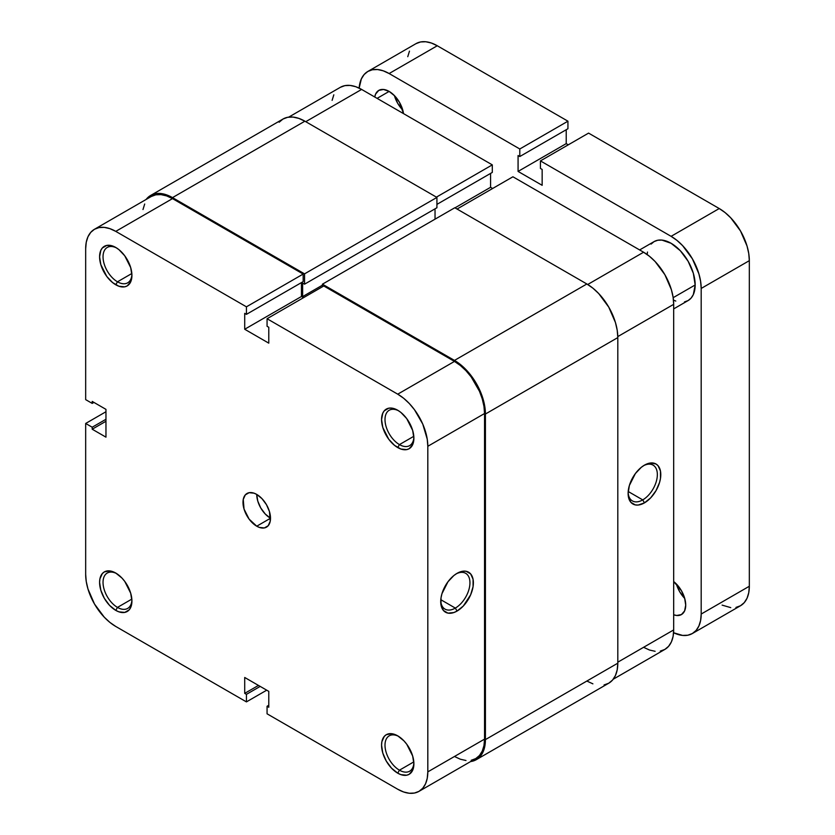 <?xml version="1.0" encoding="UTF-8"?>
<svg xmlns="http://www.w3.org/2000/svg" width="835" height="835" viewBox="0 0 835 835"><rect width="100%" height="100%" fill="white"/><g stroke="black" fill="none" stroke-linecap="round" stroke-linejoin="round"><path stroke-width="1.25" d="M398.608 410.789A20.426 11.794 -120 0 0 385.008 420.068A20.426 11.794 -120 0 0 399.443 444.596L397.731 447.57A22.858 13.193 60 0 1 381.564 419.577A22.858 13.193 60 0 1 397.731 410.246L391.542 408.096L388.745 408.211L384.288 410.789L382.795 413.148L381.564 419.577L382.795 427.436L388.745 439.241L394.579 445.399L400.883 449.032L406.708 449.616L409.16 448.708L412.657 444.679L413.889 438.239L412.657 430.39L406.708 418.575L400.883 412.427L397.731 410.246A22.858 13.193 60 0 1 397.731 410.256A22.858 13.193 60 0 1 413.889 438.239A22.858 13.193 60 0 1 397.731 447.57L399.443 444.596A20.426 11.794 60 0 1 386.104 426.601A20.426 11.794 60 0 1 389.235 410.236A20.426 11.794 60 0 1 398.608 410.789M398.608 736.376A20.426 11.794 -120 0 0 385.008 745.655A20.426 11.794 -120 0 0 399.443 770.183L397.731 773.168A22.858 13.193 60 0 1 381.564 745.175A22.858 13.193 60 0 1 397.731 735.844L391.542 733.694L386.302 734.706L384.288 736.376L381.877 741.71L381.564 745.175L382.795 753.024L386.302 761.102L391.542 768.179L397.731 773.168L400.883 774.629L406.708 775.204L409.16 774.295L412.657 770.267L413.889 763.837L412.657 755.988L406.708 744.173L403.91 740.833L397.731 735.844A22.858 13.193 60 0 1 413.889 763.837A22.858 13.193 60 0 1 397.731 773.168L399.443 770.183A20.426 11.794 60 0 1 386.104 752.189A20.426 11.794 60 0 1 389.235 735.823A20.426 11.794 60 0 1 398.608 736.376M116.639 247.995A20.426 11.794 -120 0 0 103.039 257.274A20.426 11.794 -120 0 0 117.474 281.802L115.762 284.777A22.858 13.193 60 0 1 99.595 256.794A22.858 13.193 60 0 1 115.762 247.463L112.61 245.991L106.776 245.417L102.319 247.995L100.826 250.354L99.595 256.794L100.826 264.643L106.776 276.448L112.61 282.606L118.914 286.248L124.739 286.822L127.191 285.914L130.688 281.886L131.92 275.446L130.688 267.597L124.739 255.792L118.914 249.634L115.762 247.463A22.858 13.193 60 0 1 131.92 275.446A22.858 13.193 60 0 1 115.762 284.777L117.474 281.802A20.426 11.794 60 0 1 104.135 263.808A20.426 11.794 60 0 1 107.266 247.442A20.426 11.794 60 0 1 116.639 247.995M116.639 573.582A20.426 11.794 -120 0 0 103.039 582.861A20.426 11.794 -120 0 0 117.474 607.4L115.762 610.375A22.858 13.193 60 0 1 99.595 582.381A22.858 13.193 60 0 1 115.762 573.05L109.573 570.9L104.333 571.912L102.319 573.582L99.908 578.916L99.595 582.381L100.826 590.23L104.333 598.309L109.573 605.385L115.762 610.375L118.914 611.836L124.739 612.41L129.195 609.842L130.688 607.473L131.92 601.043L130.688 593.194L124.739 581.379L121.941 578.039L115.762 573.05A22.858 13.193 60 0 1 131.92 601.043A22.858 13.193 60 0 1 115.762 610.375L117.474 607.4A20.426 11.794 60 0 1 104.135 589.395A20.426 11.794 60 0 1 107.266 573.029A20.426 11.794 60 0 1 116.639 573.582M440.734 600.605A20.666 11.93 120 0 0 455.325 608.089L457.048 611.063A23.098 13.339 -60 0 1 440.713 601.638A23.098 13.339 -60 0 1 457.048 573.342L453.854 575.545L447.967 581.765L441.955 593.695L441.026 597.777L441.026 605.135L443.468 610.521L447.967 613.13L453.854 612.546L457.048 611.063L463.3 606.022L470.627 594.844L473.069 586.64L473.069 579.281L470.627 573.885L466.118 571.286L463.3 571.171L457.048 573.342A23.098 13.339 -60 0 1 473.382 582.778A23.098 13.339 -60 0 1 457.048 611.063L455.325 608.089A20.666 11.93 120 0 0 469.938 583.258A20.666 11.93 120 0 0 456.161 573.885A20.666 11.93 -60 0 1 465.659 573.311A20.666 11.93 -60 0 1 468.832 589.875A20.666 11.93 -60 0 1 455.325 608.089L440.796 599.697L455.325 608.089A20.666 11.93 -60 0 1 444.992 609.112A20.666 11.93 -60 0 1 440.734 600.595M131.836 273.515L117.474 281.802L131.836 273.515M131.836 599.102L117.474 607.4L131.836 599.102M413.805 761.896L399.443 770.183L413.805 761.896M413.805 436.308L399.443 444.596L413.805 436.308M256.742 526.196A19.456 11.231 60 0 1 244.039 509.058A19.456 11.231 60 0 1 247.014 493.464A19.456 11.231 60 0 1 256.742 494.424A19.456 11.231 -120 0 0 270.498 518.253L256.742 526.196L270.498 518.253L265.238 514.005L260.77 507.983L257.785 501.115L256.742 494.435A19.456 11.231 60 0 1 269.454 511.573A19.456 11.231 60 0 1 266.469 527.156A19.456 11.231 60 0 1 256.742 526.196L259.424 527.438L264.382 527.929L268.181 525.737L270.237 521.197L269.454 511.573L266.469 504.695L262.002 498.672L256.742 494.424L254.059 493.182L249.101 492.692L245.302 494.884L243.256 499.424L244.039 509.058L249.101 519.109L256.742 526.196M94.48 229.27A42.554 24.57 60 0 0 85.671 248.746L85.671 399.631L92.205 403.409L93.927 402.407L92.205 403.409L92.205 401.416L105.961 409.359L105.961 437.154L92.205 429.211L92.205 427.228L85.671 423.46L85.671 574.344A42.554 24.57 60 0 0 115.762 626.459L246.429 701.891L246.429 694.355L260.186 686.412L246.429 694.355L244.707 693.353L244.707 677.477L268.776 691.37L268.776 707.255L267.064 706.264L267.064 713.81L267.064 706.264L268.776 707.255L268.776 691.37L244.707 677.477L244.707 693.353L246.429 694.355L246.429 701.891L115.762 626.459L109.886 622.399L104.25 617.159L94.48 603.997L87.957 588.957L86.245 581.452L85.671 574.344L85.671 423.46L105.961 411.738L85.671 423.46L92.205 427.228L92.205 429.211L105.961 437.154L105.961 409.359L92.205 401.416L92.205 403.409L85.671 399.631L85.671 248.746L86.245 242.307L87.957 236.775L90.744 232.37L94.48 229.27L99.041 227.579L104.25 227.37L109.886 228.654L115.762 231.379L246.429 306.821L303.168 274.057L172.501 198.615L115.762 231.379L246.429 306.821L246.429 314.357L244.707 313.365L244.707 329.251L268.776 343.154L268.776 327.268L267.064 326.276L267.064 318.73L397.731 394.172L403.597 398.222L409.244 403.462L414.442 409.672L422.75 424.055L427.238 439.168L427.812 446.287L427.812 771.874L427.238 778.324L425.526 783.846L422.75 788.25L419.003 791.35L414.442 793.041L409.244 793.25L403.597 791.966L397.731 789.242L267.064 713.81L397.731 789.242A42.554 24.57 60 0 0 419.003 791.35L475.741 758.597L479.478 755.498L482.265 751.093L483.976 745.561L484.55 739.121L484.55 413.523L483.976 406.415L482.265 398.911L479.478 391.302L471.18 376.919L465.982 370.709L460.336 365.469L454.47 361.409L323.792 285.977L267.064 318.73L397.731 394.172L454.47 361.409L323.792 285.977L267.064 318.73L267.064 326.276L268.776 327.268L268.776 343.154L244.707 329.251L244.707 313.365L246.429 314.357L303.168 281.604L303.168 274.057L172.501 198.615L166.624 195.901L160.978 194.618L155.78 194.826L151.218 196.517A42.554 24.57 -120 0 1 172.501 198.615L115.762 231.379A42.554 24.57 60 0 0 94.48 229.27L151.218 196.517M454.47 756.489L460.336 759.213L465.982 760.497M471.18 760.288L475.741 758.597A42.554 24.57 -120 0 0 484.55 739.121L427.812 771.874L427.812 446.287L484.55 413.523L484.55 739.121L427.812 771.874A42.554 24.57 60 0 1 419.003 791.35M303.512 297.688L301.445 296.498L301.445 282.595L301.445 296.498L244.707 329.251L301.445 296.498L303.512 297.688M144.695 204.022L142.983 209.543M246.429 701.891L266.72 690.18L246.429 701.891M427.812 446.287L484.55 413.523A42.554 24.57 -120 0 0 454.47 361.409L397.731 394.172A42.554 24.57 60 0 1 427.812 446.287M303.168 274.057L303.168 281.604L246.429 314.357L246.429 306.821L303.168 274.057M267.064 706.264L268.776 705.272L267.064 706.264M244.707 693.353L258.464 685.42L244.707 693.353M92.205 429.211L105.961 421.268L92.205 429.211M92.205 427.228L105.961 419.285L92.205 427.228M413.868 437.206A20.426 11.794 60 0 1 409.661 445.608A20.426 11.794 60 0 1 399.443 444.596A20.426 11.794 -120 0 0 413.868 437.206M413.868 762.804A20.426 11.794 60 0 1 409.661 771.196A20.426 11.794 60 0 1 399.443 770.183A20.426 11.794 -120 0 0 413.868 762.804M131.899 600.01A20.426 11.794 60 0 1 127.692 608.402A20.426 11.794 60 0 1 117.474 607.4A20.426 11.794 -120 0 0 131.899 600.01M131.899 274.412A20.426 11.794 60 0 1 127.692 282.814A20.426 11.794 60 0 1 117.474 281.802A20.426 11.794 -120 0 0 131.899 274.412M586.848 283.983L454.814 207.748L322.425 284.182L322.425 286.77L322.425 284.182L454.814 207.748L586.848 283.983L454.47 360.417L322.425 284.182L454.47 360.417A43.764 25.269 60 0 1 485.417 414.024L484.822 406.708L483.058 398.984L476.347 383.526L466.306 369.978L460.502 364.592L454.47 360.417L586.848 283.983L592.892 288.158L598.695 293.544L608.736 307.092L615.447 322.55L617.211 330.274L617.806 337.59A43.764 25.269 -120 0 0 586.848 283.983M435.035 219.167L435.035 208.844L435.035 219.167M146.104 199.471A43.764 25.269 60 0 1 150.613 195.463L283.002 119.029A43.764 25.269 -120 0 1 304.879 121.19L172.501 197.624L166.457 194.826L160.654 193.511L155.3 193.72L150.613 195.463A43.764 25.269 60 0 1 172.501 197.624L304.545 273.859L436.924 197.425L304.545 273.859L304.545 284.182L436.924 207.748L304.545 284.182L302.646 283.096L302.646 296.592L322.425 285.173L302.646 296.592L304.023 297.385L302.646 296.592L302.646 283.096L304.545 284.182L304.545 273.859L172.501 197.624L304.879 121.19L436.924 197.425L436.924 207.748L436.924 197.425L304.879 121.19L298.846 118.393L293.043 117.077L287.689 117.286L283.002 119.029L279.151 122.223M586.848 681.047L592.892 683.844M604.049 684.951L608.736 683.218L612.587 680.024L615.447 675.494L617.211 669.806L617.806 663.178L617.806 337.59L617.806 663.178L485.417 739.612L485.417 414.024L617.806 337.59L485.417 414.024L485.417 739.612A43.764 25.269 60 0 1 476.347 759.652L480.198 756.458L483.058 751.928L484.822 746.24L485.417 739.612L617.806 663.178A43.764 25.269 -120 0 1 608.736 683.218L476.347 759.652A43.764 25.269 60 0 1 470.616 761.551L476.347 759.652M150.613 195.463L146.094 199.471M628.139 492.399A20.666 11.93 120 0 0 642.731 499.894L644.453 502.868A23.098 13.339 -60 0 1 628.118 493.433A23.098 13.339 -60 0 1 644.453 465.147L641.259 467.349L635.372 473.56L629.36 485.5L628.118 493.433L628.431 496.94L630.874 502.326L635.372 504.924L638.201 505.039L644.453 502.868L650.705 497.827L655.997 490.677L659.546 482.515L660.475 478.434L660.475 471.076L658.032 465.69L655.997 463.999L650.705 462.976L644.453 465.147A23.098 13.339 -60 0 1 660.788 474.572A23.098 13.339 -60 0 1 644.453 502.868L642.731 499.894A20.666 11.93 -60 0 1 632.398 500.916A20.666 11.93 -60 0 1 628.139 492.399M628.202 491.502L642.731 499.894L628.202 491.502M643.587 252.222L587.704 284.495L643.587 252.222L512.92 176.78L643.587 252.222L649.463 256.282L655.11 261.512L664.869 274.684L671.392 289.714L673.104 297.229L673.678 304.337L673.678 629.924L673.678 304.337A42.554 24.57 -120 0 0 643.587 252.222M457.048 209.042L512.92 176.78L457.048 209.042M643.587 647.302L649.463 650.016L655.11 651.3M660.308 651.091L664.869 649.411L668.605 646.3L671.392 641.896L673.104 636.374L673.678 629.924L617.806 662.186L673.678 629.924A42.554 24.57 -120 0 1 664.869 649.411L613.255 679.21M492.629 188.491L490.573 187.301L490.573 173.409L490.573 187.301L454.981 207.852L490.573 187.301L492.629 188.491M340.346 87.32A42.554 24.57 -120 0 1 361.618 89.428L305.746 121.691L361.618 89.428L492.295 164.871L492.295 172.417L436.924 204.377L492.295 172.417L492.295 164.871L361.618 89.428L355.752 86.704L350.105 85.431L344.907 85.629L340.346 87.32L288.733 117.119M333.823 94.825L332.111 100.357M617.785 336.599L673.678 304.337L617.785 336.599M492.295 164.871L436.413 197.133L492.295 164.871M643.566 465.68A20.666 11.93 -60 0 1 653.064 465.116A20.666 11.93 -60 0 1 656.237 481.68A20.666 11.93 -60 0 1 642.731 499.894A20.666 11.93 120 0 0 657.343 475.063A20.666 11.93 120 0 0 643.566 465.68M684.47 301.915L688.123 300.558L691.109 298.085L693.342 294.557L695.169 284.975L673.167 297.677L695.169 284.975A34.037 19.654 -120 0 0 680.316 250.719A34.037 19.654 -120 0 0 654.076 241.607L651.081 244.091M394.423 95.607A20.666 11.93 -120 0 0 402.752 110.053L397.711 103.342L394.423 95.607M377.096 98.363L389.131 91.412L383.536 89.47L378.798 90.389L375.625 94.042L374.748 97.006A20.666 11.93 60 0 1 378.798 90.389A20.666 11.93 60 0 1 393.504 94.71A20.666 11.93 60 0 1 403.514 113.612L399.464 102.319L394.725 95.931L389.131 91.412L377.096 98.363M685.712 605.114A20.666 11.93 60 0 1 681.433 614.57A20.666 11.93 60 0 1 673.678 614.769L676.694 615.489L681.433 614.57L684.606 610.928L685.712 605.114L684.606 598.017L681.433 590.71L673.678 581.557A20.666 11.93 60 0 1 685.712 605.114M676.392 583.999A20.666 11.93 -120 0 0 684.721 598.434L679.68 591.723L676.392 583.999M692.372 633.525A42.554 24.57 60 0 0 701.191 614.049L749.329 586.253L748.755 592.693L747.043 598.225L744.256 602.63L740.52 605.73A42.554 24.57 -120 0 0 749.329 586.253L749.329 260.656L701.191 288.451A42.554 24.57 60 0 0 671.1 236.336L719.238 208.541L725.114 212.601L730.75 217.841L740.52 231.003L747.043 246.043L748.755 253.548L749.329 260.656L749.329 586.253L701.191 614.049L701.191 288.451L749.329 260.656A42.554 24.57 -120 0 0 719.238 208.541L588.571 133.109L540.433 160.904L588.571 133.109L719.238 208.541L671.1 236.336L540.433 160.904L540.433 168.44L542.155 169.432L542.155 185.318L518.076 171.425L566.224 143.63L566.224 129.728L566.224 143.63L518.076 171.425L518.076 155.54L519.798 156.531L567.936 128.736L567.936 121.19L567.936 128.736L519.798 156.531L519.798 148.985L567.936 121.19L437.269 45.758A42.554 24.57 -120 0 0 415.997 43.65L420.558 41.959L425.756 41.75L431.403 43.034L437.269 45.758L389.131 73.543L437.269 45.758L567.936 121.19L519.798 148.985L389.131 73.543A42.554 24.57 60 0 0 367.859 71.445A42.554 24.57 60 0 0 359.144 88.113L361.336 78.949L364.112 74.545L367.859 71.445L372.41 69.754L377.618 69.545L383.265 70.829L389.131 73.543L519.798 148.985L519.798 156.531L518.076 155.54L518.076 171.425L542.155 185.318L542.155 169.432L540.433 168.44L540.433 160.904L671.1 236.336L676.966 240.396L682.612 245.636L692.372 258.798L698.895 273.838L700.607 281.343L701.191 288.451L701.191 614.049L700.607 620.489L698.895 626.02L696.119 630.425L692.372 633.525L687.821 635.216L682.612 635.425L673.574 632.732A42.554 24.57 60 0 0 692.372 633.525L740.52 605.73L735.959 607.421M673.678 308.898L688.123 300.558A34.037 19.654 -120 0 0 695.169 284.975L693.342 273.285L688.123 261.261L680.316 250.719L671.1 243.288L661.884 240.083L657.729 240.25L654.076 241.607L639.641 249.936M647.49 252.034L647.146 254.518M673.469 300.109L675.797 301.059M566.224 143.63L568.28 144.82L566.224 143.63M730.75 607.629L722.118 605.125M407.762 56.676L409.474 51.154M367.859 71.445L415.997 43.65"/></g></svg>
